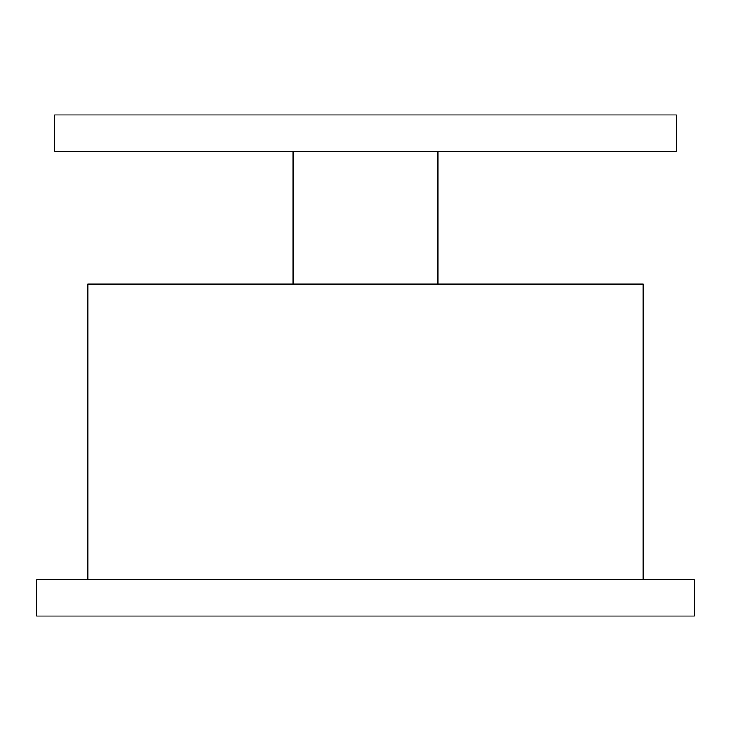 <?xml version="1.0" encoding="UTF-8"?>
<svg xmlns="http://www.w3.org/2000/svg" width="731" height="731" viewBox="0 0 731 731"><rect width="100%" height="100%" fill="white"/><g stroke="black" fill="none" stroke-linecap="round" stroke-linejoin="round"><path stroke-width="1.1" d="M293.067 151.226L293.067 284.021M437.933 284.021L437.933 151.226M694.45 579.774L36.55 579.774L36.55 615.986L694.45 615.986L694.45 579.774M643.143 579.774L643.143 284.021L87.857 284.021L87.857 579.774M676.339 115.014L54.661 115.014L54.661 151.226L676.339 151.226L676.339 115.014"/></g></svg>
